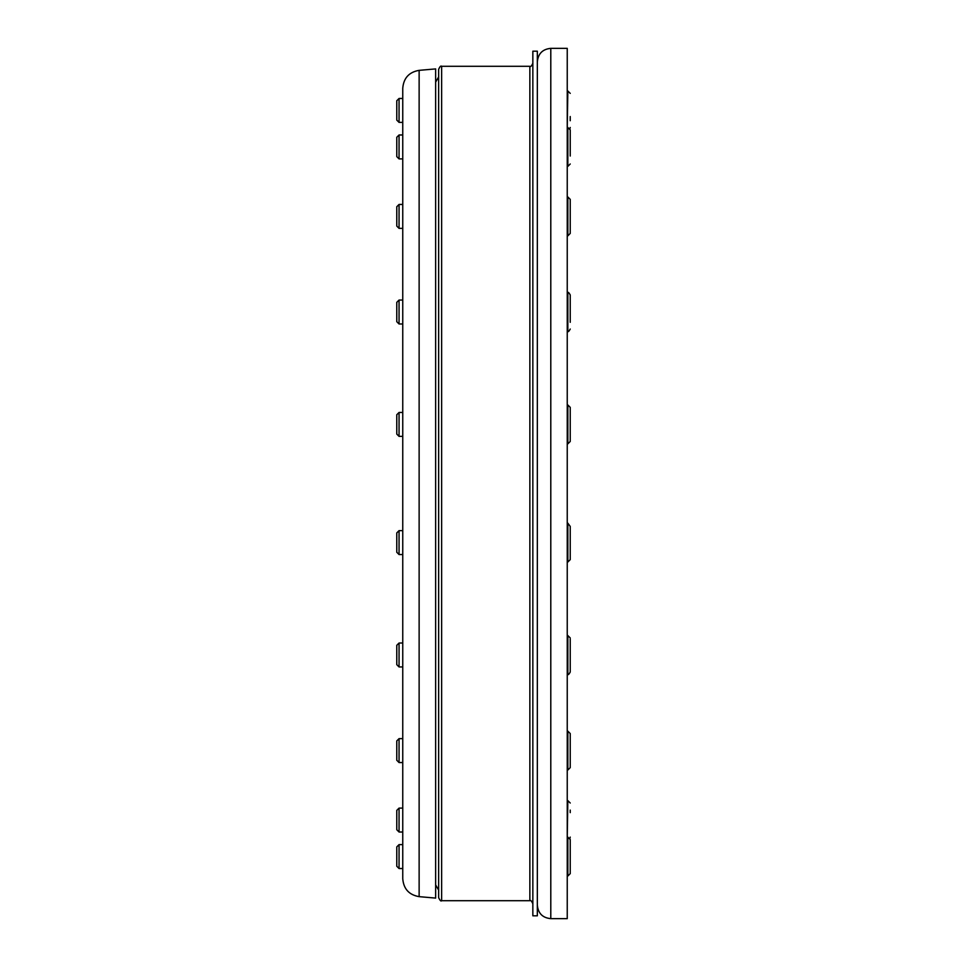 <?xml version="1.0" encoding="UTF-8"?>
<svg xmlns="http://www.w3.org/2000/svg" width="967" height="967" viewBox="0 0 967 967"><rect width="100%" height="100%" fill="white"/><g stroke="black" fill="none" stroke-linecap="round" stroke-linejoin="round"><path stroke-width="1.45" d="M438.643 776.392L438.643 897.714C440.045 900.567 441.049 901.57 441.629 900.7L441.629 66.3C440.904 65.538 439.9 66.53 438.643 69.286L438.643 776.392M537.338 177.807L537.338 915.809L532.841 915.809L532.841 51.191L537.338 51.191L537.338 177.807M550.791 48.35L567.242 48.35L567.242 918.65L550.791 918.65L550.791 48.35C542.62 49.148 538.135 53.632 537.338 61.803M419.134 896.651L435.646 898.089L435.646 68.911L419.134 70.349C409.065 72.09 403.614 78.049 402.755 88.227L402.755 878.773C403.614 888.951 409.065 894.91 419.134 896.651L419.134 70.349M402.755 88.227L402.755 108.546M402.755 819.363L402.755 832.019L399.057 832.019L399.057 808.098L402.755 808.098M402.755 738.631L402.755 762.552L399.057 762.552L399.057 738.631L402.755 738.631M402.755 152.375L402.755 158.902L399.057 158.902L399.057 134.981L402.755 134.981L402.755 152.375M402.755 134.981L402.755 122.386L399.057 122.386L399.057 98.465L402.755 98.465M402.755 635.972L402.755 554.55L399.057 554.55L399.057 530.629L402.755 530.629L402.755 323.981L399.057 323.981L399.057 300.048L402.755 300.048L402.755 158.902M399.057 530.629L396.772 532.926L396.772 552.254L399.057 554.55M570.228 526.435L567.834 523.147L567.834 562.032L570.228 559.639L570.228 526.435M570.228 539.284L570.228 552.749M399.057 300.048L396.772 302.345L396.772 321.685L399.057 323.981M570.228 298.235L570.228 318.107M570.228 322.313L570.228 294.971C568.983 292.687 568.185 291.889 567.834 292.578L567.834 331.451C568.185 332.14 568.983 331.343 570.228 329.058M399.057 738.631L396.772 740.927L396.772 760.267L399.057 762.552M570.228 767.641L570.228 733.542L567.834 731.149L567.834 770.034L570.228 767.641M402.755 868.535L399.057 868.535L399.057 844.614L402.755 844.614M399.057 844.614L396.772 846.911L396.772 866.251L399.057 868.535M570.228 843.345L570.228 839.525L567.834 837.144L567.834 876.017L570.228 873.624L570.228 843.345M570.228 850.041L570.228 860.267M402.755 228.369L399.057 228.369L399.057 204.448L402.755 204.448M399.057 204.448L396.772 206.733L396.772 226.073L399.057 228.369M570.228 233.41L570.228 199.359L567.834 196.966L567.834 235.851L570.228 233.41M570.228 207.796L570.228 225.71M399.057 98.465L396.772 100.749L396.772 120.089L399.057 122.386M570.228 120.718L570.228 116.548M402.755 666.952L399.057 666.952L399.057 643.019L402.755 643.019M399.057 643.019L396.772 645.315L396.772 664.655L399.057 666.952M570.228 637.942L567.834 635.549L567.834 674.422C568.185 675.111 568.983 674.313 570.228 672.029L570.228 638.957M570.228 648.313L570.228 658.515M399.057 808.098L396.772 810.394L396.772 829.722L399.057 832.019M570.228 812.643L570.228 810.092M402.755 436.371L399.057 436.371L399.057 412.45L402.755 412.45M399.057 412.45L396.772 414.746L396.772 434.074L399.057 436.371M570.228 411.048L570.228 407.361L567.834 404.968L567.834 443.853L570.228 441.46L570.228 411.048M570.228 428.236L570.228 434.654M399.057 134.981L396.772 137.278L396.772 156.606L399.057 158.902M570.228 156.038L570.228 129.892L567.834 127.499L567.834 166.384L570.228 163.991M441.629 66.3L529.856 66.3L529.856 900.7C530.581 899.951 531.584 900.942 532.841 903.698M570.228 93.376L567.834 90.983L567.242 127.499M570.228 803.009L567.834 800.616L567.242 837.144M441.629 900.7L529.856 900.7M435.646 82.11L438.643 76.937M435.646 884.89L438.643 890.063M529.856 66.3C530.581 67.049 531.584 66.058 532.841 63.302M550.791 918.65C542.62 917.852 538.135 913.368 537.338 905.197M569.901 128.684L570.228 127.475M569.901 838.316L570.228 837.108"/></g></svg>
